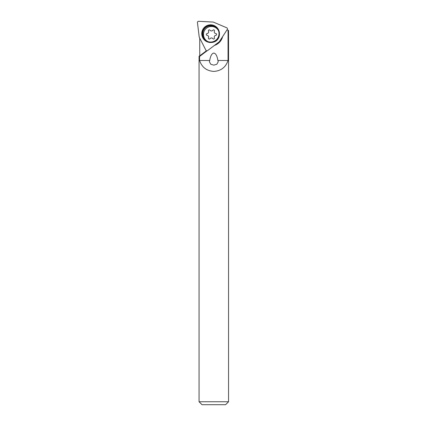 <?xml version="1.0" encoding="UTF-8"?>
<svg xmlns="http://www.w3.org/2000/svg" width="426" height="426" viewBox="0 0 426 426"><rect width="100%" height="100%" fill="white"/><g stroke="black" fill="none" stroke-linecap="round" stroke-linejoin="round"><path stroke-width="0.64" d="M213.596 39.043A0.884 0.884 0 0 1 212.883 38.681A1.768 1.768 0 0 0 210.034 38.681A0.884 0.884 0 0 1 208.511 37.802A1.768 1.768 0 0 0 207.084 35.331A0.884 0.884 0 0 1 207.084 33.574A1.768 1.768 0 0 0 208.511 31.103A0.884 0.884 0 0 1 210.034 30.225A1.768 1.768 0 0 0 212.883 30.225A0.884 0.884 0 0 1 214.406 31.103A1.768 1.768 0 0 0 215.833 33.574A0.884 0.884 0 0 1 215.833 35.331A1.768 1.768 0 0 0 214.406 37.802A0.884 0.884 0 0 1 213.596 39.043M211.456 26.492A7.961 7.961 0 0 0 203.495 34.453A7.961 7.961 0 0 0 211.456 42.419A7.961 7.961 0 0 0 219.422 34.453A7.961 7.961 0 0 0 211.456 26.492M205.864 50.151A1.182 1.182 0 0 0 207.627 50.561L219.299 41.764L227.255 29.511A1.182 1.182 0 0 0 226.728 27.781L213.277 22.072L198.686 21.305A1.182 1.182 0 0 0 197.451 22.631L199.235 37.131L205.864 50.151M216.637 27.184A8.85 8.85 0 0 1 217.074 39.693A8.85 8.85 0 0 1 204.571 40.129A8.85 8.85 0 0 1 204.134 27.621A8.85 8.85 0 0 1 216.637 27.184M213.809 53.085C215.737 53.346 217.106 55.817 217.915 60.492L218.234 61.759L216.834 64.241L213.809 65.157L210.785 64.241L209.384 61.759L209.704 60.492C210.513 55.817 211.882 53.346 213.809 53.085M228.554 401.75L225.604 404.7L202.009 404.7L199.064 401.75L228.554 401.75L228.554 30.448L227.058 29.815M207.105 50.779L199.57 56.461L199.57 60.492C201.887 67.297 206.637 70.934 213.809 71.403C220.982 70.934 225.727 67.297 228.048 60.492L228.048 30.235M199.57 56.461L199.064 56.333L206.509 50.721M199.741 38.138L199.741 55.822M217.915 60.492L228.048 60.492M199.57 60.492L209.704 60.492M214.443 45.422A12.386 12.386 0 0 0 222.612 36.663M227.25 29.5A1.182 1.182 0 0 0 226.723 27.775L213.272 22.067L198.676 21.3A1.182 1.182 0 0 0 197.446 22.621L199.224 37.126L205.859 50.146A1.182 1.182 0 0 0 207.622 50.55L219.289 41.759L227.25 29.5M216.333 27.498A8.413 8.413 0 0 1 216.749 39.389A8.413 8.413 0 0 1 204.858 39.799A8.413 8.413 0 0 1 204.443 27.914A8.413 8.413 0 0 1 216.333 27.498M215.263 27.456A7.753 7.753 0 0 0 204.746 38.734M199.064 56.333L199.064 401.75"/></g></svg>
